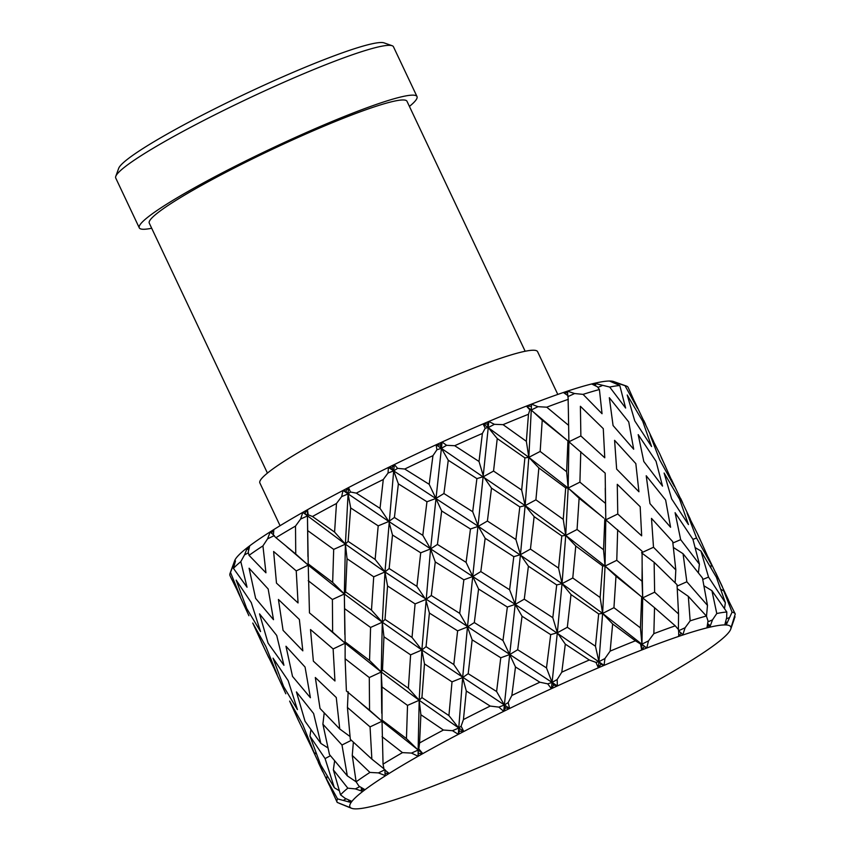 <?xml version="1.0" encoding="UTF-8"?>
<svg xmlns="http://www.w3.org/2000/svg" width="851" height="851" viewBox="0 0 851 851"><rect width="100%" height="100%" fill="white"/><g stroke="black" fill="none" stroke-linecap="round" stroke-linejoin="round"><path stroke-width="1.28" d="M151.691 228.249A153.595 15.244 -25.3 0 1 144.83 229.238A153.595 15.244 -25.3 0 1 139.277 227.845L115.736 178.04A153.595 15.244 -25.3 0 1 115.779 176.338L118.683 168.338A147.51 14.637 -25.3 0 1 236.387 98.163A147.51 14.637 -25.3 0 1 380.035 42.55A147.51 14.637 -25.3 0 1 384.078 42.88L392.12 45.709A153.595 15.244 -25.3 0 1 393.46 46.762L417.001 96.557A153.595 15.244 -25.3 0 1 409.427 106.418M115.779 176.338A153.595 15.244 -25.3 0 1 238.323 103.269A153.595 15.244 -25.3 0 1 387.896 45.369A153.595 15.244 -25.3 0 1 392.12 45.709M139.277 227.845A153.595 15.244 -25.3 0 1 254.992 156.403A153.595 15.244 -25.3 0 1 411.437 95.174A153.595 15.244 -25.3 0 1 417.001 96.557M267.427 473.092L149.265 223.122A142.542 14.148 -25.3 0 1 256.662 156.818A142.542 14.148 -25.3 0 1 401.842 99.992A142.542 14.148 -25.3 0 1 407.001 101.29L525.163 351.261M280.075 525.705L259.863 482.942A153.595 15.244 -25.3 0 1 375.589 411.512A153.595 15.244 -25.3 0 1 532.024 350.272A153.595 15.244 -25.3 0 1 537.587 351.665L557.799 394.428M231.908 579.659L230.036 575.702A220.196 21.849 -25.3 0 1 230.1 573.266L234.674 560.681A210.633 20.903 -25.3 0 1 235.801 558.596A210.633 20.903 -25.3 0 1 236.621 557.49A210.633 20.903 -25.3 0 1 247.46 547.533A210.633 20.903 -25.3 0 1 249.737 545.799A210.633 20.903 -25.3 0 1 270.278 531.801A210.633 20.903 -25.3 0 1 273.862 529.535A210.633 20.903 -25.3 0 1 302.818 512.355A210.633 20.903 -25.3 0 1 307.488 509.717A210.633 20.903 -25.3 0 1 343.038 490.453A210.633 20.903 -25.3 0 1 348.506 487.591A210.633 20.903 -25.3 0 1 388.418 467.444A210.633 20.903 -25.3 0 1 394.332 464.55A210.633 20.903 -25.3 0 1 436.095 444.786A210.633 20.903 -25.3 0 1 442.084 442.041A210.633 20.903 -25.3 0 1 483.07 423.904A210.633 20.903 -25.3 0 1 488.772 421.479A210.633 20.903 -25.3 0 1 526.407 406.097A210.633 20.903 -25.3 0 1 531.45 404.151A210.633 20.903 -25.3 0 1 563.383 392.502A210.633 20.903 -25.3 0 1 567.447 391.141A210.633 20.903 -25.3 0 1 591.658 383.971A210.633 20.903 -25.3 0 1 594.487 383.28A210.633 20.903 -25.3 0 1 607.859 381.078A210.633 20.903 -25.3 0 1 609.465 381.025L619.805 385.535L625.623 408.044L609.71 387.056L594.487 383.28L595.647 384.599L595.562 385.886M726.403 622.134L726.19 624.964A210.633 20.903 -25.3 0 1 730.977 627.761L731.934 625.368L730.913 628.517A210.633 20.903 -25.3 0 1 730.732 629.155A210.633 20.903 -25.3 0 1 725.212 636.197A210.633 20.903 -25.3 0 1 723.658 637.622A210.633 20.903 -25.3 0 1 707.841 649.707A210.633 20.903 -25.3 0 1 704.894 651.717A210.633 20.903 -25.3 0 1 679.938 667.429A210.633 20.903 -25.3 0 1 675.779 669.897A210.633 20.903 -25.3 0 1 643.271 688.268A210.633 20.903 -25.3 0 1 638.165 691.044A210.633 20.903 -25.3 0 1 600.125 710.904A210.633 20.903 -25.3 0 1 594.392 713.798A210.633 20.903 -25.3 0 1 553.235 733.924A210.633 20.903 -25.3 0 1 547.236 736.764A210.633 20.903 -25.3 0 1 505.526 755.869A210.633 20.903 -25.3 0 1 499.643 758.475A210.633 20.903 -25.3 0 1 460.008 775.357A210.633 20.903 -25.3 0 1 454.604 777.569A210.633 20.903 -25.3 0 1 419.532 791.185A210.633 20.903 -25.3 0 1 414.948 792.855A210.633 20.903 -25.3 0 1 386.652 802.333A210.633 20.903 -25.3 0 1 383.184 803.365A210.633 20.903 -25.3 0 1 363.43 808.12A210.633 20.903 -25.3 0 1 361.281 808.45A210.633 20.903 -25.3 0 1 351.686 808.322A210.633 20.903 -25.3 0 1 351.325 808.184L348.208 806.982L350.633 807.78A210.633 20.903 -25.3 0 1 351.091 802.504L348.74 800.887L351.91 801.397A210.633 20.903 -25.3 0 1 362.749 791.441L361.25 789.398L365.026 789.707A210.633 20.903 -25.3 0 1 385.567 775.697L384.95 773.24L389.152 773.442A210.633 20.903 -25.3 0 1 418.118 756.262L418.373 753.422L422.787 753.624A210.633 20.903 -25.3 0 1 458.338 734.349L459.391 731.179L463.795 731.498A210.633 20.903 -25.3 0 1 503.718 711.34L505.441 707.926L509.621 708.457A210.633 20.903 -25.3 0 1 551.395 688.682L553.629 685.119L557.384 685.949A210.633 20.903 -25.3 0 1 598.37 667.801L600.923 664.195L604.061 665.376A210.633 20.903 -25.3 0 1 641.707 650.004L644.356 646.452L646.749 648.047A210.633 20.903 -25.3 0 1 678.673 636.41L681.204 633.027L682.736 635.048A210.633 20.903 -25.3 0 1 706.947 627.868L709.138 624.74L709.787 627.187A210.633 20.903 -25.3 0 1 723.148 624.974A210.633 20.903 -25.3 0 1 724.754 624.921L726.403 622.134L725.626 621.634M339.581 803.45L351.325 808.184A210.633 20.903 -25.3 0 1 350.633 807.78L337.23 802.429A220.196 21.849 -25.3 0 1 337.102 802.185A220.196 21.849 -25.3 0 1 337.539 798.887L351.091 802.504A210.633 20.903 -25.3 0 1 351.91 801.397L345.123 798.312L340.538 794.845A220.196 21.849 -25.3 0 1 347.814 788.164L355.388 788.898L362.749 791.441A210.633 20.903 -25.3 0 1 365.026 789.707L358.973 786.164L356.133 781.814A220.196 21.849 -25.3 0 1 369.919 772.421L378.418 772.899L385.567 775.697A210.633 20.903 -25.3 0 1 389.152 773.442L384.067 769.347L383.046 764.145A220.196 21.849 -25.3 0 1 402.47 752.624L411.469 753.082L418.118 756.262A210.633 20.903 -25.3 0 1 422.787 753.624L418.83 748.923L419.575 742.955A220.196 21.849 -25.3 0 1 443.424 730.03L452.477 730.69L458.338 734.349A210.633 20.903 -25.3 0 1 463.795 731.498L461.093 726.19L463.433 719.574A220.196 21.849 -25.3 0 1 490.197 706.064L498.867 707.117L503.718 711.34A210.633 20.903 -25.3 0 1 509.621 708.457L508.185 702.564L511.855 695.48A220.196 21.849 -25.3 0 1 539.874 682.215L547.714 683.853L551.395 688.682A210.633 20.903 -25.3 0 1 557.384 685.949L557.16 679.523L561.809 672.162A220.196 21.849 -25.3 0 1 589.307 660.004L595.945 662.365L598.37 667.801A210.633 20.903 -25.3 0 1 604.061 665.376L604.923 658.536L610.156 651.111A220.196 21.849 -25.3 0 1 635.41 640.803L640.548 643.984L641.707 650.004A210.633 20.903 -25.3 0 1 646.749 648.047L648.494 640.899L653.855 633.644A220.196 21.849 -25.3 0 1 675.268 625.836L678.704 629.889L678.673 636.41A210.633 20.903 -25.3 0 1 682.736 635.048L685.108 627.74L690.15 620.847A220.196 21.849 -25.3 0 1 706.394 616.028L708.021 620.953L706.947 627.868A210.633 20.903 -25.3 0 1 709.787 627.187L712.5 619.868L716.776 613.528A220.196 21.849 -25.3 0 1 726.818 612.018L726.658 617.73L724.754 624.921A210.633 20.903 -25.3 0 1 726.19 624.964L732.062 612.156L723.829 591.009L720.84 589.275M700.937 551.023L716.425 577.297L725.36 602.689L708.532 577.084L700.937 551.023L695.246 547.661M692.937 539.321L699.416 564.224L680.662 539.651L675.098 512.685L692.937 539.321M656.047 461.285L662.514 486.102L643.803 461.497L638.197 434.638L656.047 461.285M671.652 498.92L688.448 524.567L679.609 499.292L664.11 473.039L671.652 498.92M634.761 420.873L651.558 446.52L642.707 421.245L627.219 395.002L634.761 420.873M653.525 441.371L634.697 401.81M625.006 385.673L637.505 408.374L628.187 387.503A220.196 21.849 -25.3 0 0 626.262 386.003A220.196 21.849 -25.3 0 0 625.006 385.673L610.89 381.057A210.633 20.903 -25.3 0 1 613.635 381.546L626.262 386.003M617.145 384.099L618.39 383.61M612.911 381.993L609.465 381.025A210.633 20.903 -25.3 0 1 610.89 381.057L612.88 382.322M659.674 459.827L650.121 434.957L659.674 453.647L674.396 486.421L659.674 459.827M690.321 519.216L671.354 479.304M609.699 387.056A220.196 21.849 -25.3 0 1 619.805 385.535M613.071 425.543L609.327 397.704L628.74 421.958L633.687 449.211L613.071 425.543M597.902 387.428L601.987 385.673M595.647 384.599L591.658 383.971L597.402 386.78L599.412 389.535L602.04 413.724L583.073 394.375L574.616 393.534L567.447 391.141L567.734 395.524M692.948 539.385L696.543 537.97L687.012 513.004L698.224 535.3L711.319 564.543L710.84 567.489M717.042 578.925L718.361 578.435L708.213 557.288M711.319 564.543L696.543 537.97M728.477 600.083L718.361 578.435M732.998 621.751L735.03 616.815M732.062 612.156A220.196 21.849 -25.3 0 1 735.243 613.986A220.196 21.849 -25.3 0 1 735.264 614.028L730.977 627.761A210.633 20.903 -25.3 0 1 730.913 628.517L733.339 621.634M583.063 394.375A220.196 21.849 -25.3 0 1 599.412 389.535M580.871 435.957L580.393 406.289L603.274 428.638L604.763 457.785L580.871 435.957L568.893 441.775L568.362 410.203L568.893 441.775L567.925 440.871L566.628 471.688L568.16 488.048L568.893 441.775L605.178 473.135L605.795 519.833L605.252 488.251M567.745 396.704L574.616 393.534M567.702 392.885L563.383 392.502L568.043 395.736L568.362 410.203M616.645 469.103L614.592 440.329L635.825 463.604L638.931 491.772L616.645 469.103M649.962 503.601L646.217 475.752L665.631 500.005L670.577 527.258L649.962 503.601M672.886 543.002L680.662 539.651M702.766 579.467L708.532 577.084M699.416 564.224L698.394 572.734M726.371 618.794L728.913 617.794M725.36 602.689L724.509 608.582M568.319 399.321A220.196 21.849 -25.3 0 0 546.746 407.182L537.981 406.693L531.45 404.151L531.269 410.001L531.45 404.151M723.829 591.009L735.264 614.028M478.57 589.009L472.784 576.521L480.815 571.574L485.155 538.289L478.305 526.333L487.4 521.035L491.506 488.134L483.538 476.634L493.548 471.05L497.25 438.573L488.251 427.564L485.198 428.244L482.389 433.457L479.017 461.487L483.538 476.634L476.9 478.613L472.699 511.717L478.305 526.333L470.465 529.003L466.093 562.362L472.784 576.521L463.859 579.808L459.71 613.369L467.476 626.964L474.315 622.581L478.57 589.009L507.356 607.04L502.973 640.505L509.675 654.579L517.695 649.749L522.046 616.23L515.195 604.38L520.44 554.692L513.802 556.671L509.6 589.754L515.195 604.38L524.269 599.189L528.407 566.181L520.44 554.692L525.141 505.611L519.823 506.898L515.908 539.534L520.44 554.692L530.439 549.097L534.13 516.61L525.141 505.611L528.822 457.338L524.897 457.891L521.663 490.048L525.141 505.611L535.907 499.835L538.864 467.944L528.822 457.338L531.269 410.001L529.843 409.852L528.471 414.277L526.354 441.318L528.822 457.338L540.172 451.445L542.225 420.203L531.269 410.001L537.981 406.693M528.407 566.181L556.714 584.935L552.799 617.677L557.331 632.75L567.319 627.283L571.021 594.562L562.032 583.658L565.724 535.385L561.798 535.939L558.564 568.096L562.032 583.658L572.776 577.989L575.765 545.991L565.724 535.385L568.16 488.048L565.692 487.878L563.245 519.365L565.724 535.385L577.063 529.503L579.116 498.239L568.16 488.048L579.914 482.155L580.776 451.668M617.762 514.015L617.273 484.325L640.175 506.685L641.665 535.832L617.762 514.015L605.795 519.833L604.816 518.929L603.529 549.725L605.05 566.085L605.795 519.833L642.069 551.182L642.143 566.298L642.026 581.244L616.773 560.309L617.666 529.716M653.504 547.257L651.494 518.376L672.715 541.651L675.822 569.915L653.504 547.257L641.526 552.788L654.132 562.298L677.024 584.68L678.555 613.965L654.632 592.19L654.132 562.298M677.119 586.105L686.842 581.776L683.055 553.724L673.428 547.501M675.822 569.915L675.141 582.775M683.055 553.724L702.469 578.01L707.479 605.391L686.842 581.776M530.864 406.31L526.407 406.097L529.843 409.852M528.471 414.277A220.196 21.849 -25.3 0 0 503.047 424.66L494.41 424.319L488.772 421.479L487.421 424.053L488.251 427.564L488.772 421.479M716.776 613.528L711.925 590.69L704.043 585.85M707.872 621.858L712.5 619.868M707.479 605.391L706.49 616.305M579.914 482.155L605.135 503.101M542.225 420.203L567.925 440.871M540.172 451.445L566.628 471.688M711.925 590.69L726.818 612.018M429.393 613.05L425.745 599.508L431.308 595.509L435.255 561.915L430.585 548.927L437.435 544.427L441.669 510.962L435.882 498.463L443.924 493.527L448.264 460.253L441.414 448.296L436.925 449.764L432.957 455.668L429.191 484.315L435.882 498.463L426.957 501.76L422.809 535.332L430.585 548.927L420.724 552.799L416.916 586.392L425.745 599.508L415.097 603.902L412.022 637.442L421.862 649.994L426.053 646.686L429.393 613.05L457.615 630.846L453.806 664.535L462.646 677.566L468.199 673.684L472.167 639.846L467.476 626.964L488.251 427.564L494.41 424.319M575.765 545.991L602.582 565.915L600.136 597.508L602.614 613.443L613.943 607.678L615.986 576.201L605.05 566.085L616.773 560.309M642.026 581.244L642.686 597.891L642.143 566.298M653.855 633.644L654.536 607.699L642.686 597.891L654.632 592.19M487.421 424.053L483.07 423.904L485.198 428.244M482.389 433.457A220.196 21.849 -25.3 0 0 454.7 445.711L446.615 445.318L442.084 442.041L440.116 444.988L441.414 448.296L442.084 442.041M690.15 620.847L688.331 596.37L677.3 588.732M681.204 633.027L678.417 630.836L685.108 627.74M678.555 613.965L678.407 629.517M579.116 498.239L601.657 516.259M577.063 529.503L603.529 549.725M538.864 467.944L565.692 487.878M535.907 499.835L563.245 519.365M497.25 438.573L524.897 457.891M493.548 471.05L521.663 490.048M688.331 596.37L706.394 616.028M709.138 624.74L707.585 623.677M383.95 636.782L382.29 622.209L385.014 619.411L387.567 585.988L384.971 571.946L389.152 568.532L392.492 535.002L388.854 521.461L394.407 517.461L398.374 483.868L393.694 470.88L388.045 473.039L383.28 479.507L380.025 508.345L388.854 521.461L378.206 525.854L375.131 559.405L384.971 571.946L373.717 576.808L371.483 610.124L382.29 622.209L370.589 627.442L369.547 660.461L381.237 672.013L382.503 669.982L383.95 636.782L410.608 654.855L408.374 688.268L419.192 700.267L421.926 697.575L424.489 663.918L421.862 649.994L430.585 548.927L441.414 448.296L446.615 445.318M600.136 597.508L572.776 577.989M610.156 651.111L612.646 623.964L602.614 613.443L605.05 566.085L602.582 565.915M615.986 576.201L641.686 596.902L640.42 627.868L613.943 607.678M440.116 444.988L436.095 444.786L436.925 449.764M432.957 455.668A220.196 21.849 -25.3 0 0 404.736 469.029L397.608 468.369L394.332 464.55L391.928 467.795L393.694 470.88L394.332 464.55M640.42 627.868L641.941 644.133L642.686 597.891L641.686 596.902M644.356 646.452L641.941 644.133L648.494 640.899M534.13 516.61L561.798 535.939M530.439 549.097L558.564 568.096M491.506 488.134L519.823 506.898M487.4 521.035L515.908 539.534M448.264 460.253L476.9 478.613M443.924 493.527L472.699 511.717M654.536 607.699L675.268 625.836M369.547 710.213L346.4 691.023L345.112 658.738L369.291 677.545L369.547 710.213L382.035 721.254L382.014 686.938L381.237 672.013L382.29 622.209L384.971 571.946L393.694 470.88L397.608 468.369M552.799 617.677L524.269 599.189M561.809 672.162L565.309 644.143L557.331 632.75L562.032 583.658L556.714 584.935M571.021 594.562L598.678 613.911L595.455 646.228L567.319 627.283M391.928 467.795L388.418 467.444L388.045 473.039M380.025 508.345L356.314 493.133L350.484 492.006L348.506 487.591L345.868 491.048L348.08 493.91L348.506 487.591M356.314 493.123A220.196 21.849 -25.3 0 1 383.28 479.507M595.455 646.228L598.923 661.695L602.614 613.443L598.678 613.911M600.923 664.195L598.923 661.695L604.923 658.536M485.155 538.289L513.802 556.671M480.815 571.574L509.6 589.754M441.669 510.962L470.465 529.003M437.435 544.427L466.093 562.362M398.374 483.868L426.957 501.76M394.407 517.461L422.809 535.332M612.646 623.964L635.41 640.803M641.707 650.004L641.941 644.133L640.548 643.984M344.846 634.548L344.347 593.977L332.401 599.508L332.635 632.07L345.144 643.207L344.347 593.977L345.4 544.161L333.688 549.384L332.656 582.424L344.347 593.977L345.58 591.849L347.059 558.735L345.4 544.161L348.08 493.91L341.645 496.622L336.485 503.484L334.581 532.077L345.4 544.161L348.123 541.353L350.686 507.941L348.08 493.91L350.484 492.006M502.973 640.505L474.315 622.581M511.855 695.48L515.483 666.961L509.675 654.579L515.195 604.38L507.356 607.04M522.046 616.23L550.703 634.633L546.48 667.897L517.695 649.749M546.757 407.182L568.245 425.053M345.868 491.048L343.038 490.453L341.645 496.622M336.485 503.484A220.196 21.849 -25.3 0 0 312.466 516.504L308.179 514.77L307.488 509.717L304.849 513.291L307.456 515.929L307.488 509.717M546.48 667.897L552.086 682.428L557.331 632.75L550.703 634.633M553.629 685.119L552.086 682.428L557.16 679.523M435.255 561.915L463.859 579.808M431.308 595.509L459.71 613.369M392.492 535.002L420.724 552.799M389.152 568.532L416.916 586.392M350.686 507.941L378.206 525.854M348.123 541.353L375.131 559.405M565.309 644.143L589.307 660.004M598.37 667.801L598.923 661.695L595.945 662.365M307.945 556.522L307.456 515.929L300.626 519.036L295.51 526.078L295.744 554.022L308.243 565.149L307.456 515.929L308.179 514.77M453.806 664.535L426.053 646.686M463.433 719.574L466.316 691.001L462.646 677.566L467.476 626.964L457.615 630.846M472.167 639.846L500.771 657.759L496.601 691.512L468.199 673.684M503.047 424.66L526.354 441.318M304.849 513.291L302.818 512.355L300.626 519.036M295.51 526.078A220.196 21.849 -25.3 0 0 275.947 537.694L273.362 535.205L273.862 529.535L271.426 533.109L273.416 534.758M496.601 691.512L504.366 705.011L509.675 654.579L500.771 657.759M505.441 707.926L504.366 705.011L508.185 702.564M387.567 585.988L415.097 603.902M385.014 619.411L412.022 637.442M347.059 558.735L373.717 576.808M345.58 591.849L371.483 610.124M308.211 530.971L333.688 549.384M307.966 563.713L332.656 582.424M515.483 666.961L539.874 682.215M551.395 688.682L552.086 682.428L547.714 683.853M276.479 583.116L273.628 551.491L296.233 570.893L298.052 602.944L276.479 583.116M274.362 535.556L267.565 538.853L262.938 545.885L265.938 572.808L249.045 555.352L248.226 552.044L249.737 545.799L247.715 549.278L248.726 550.001M332.635 632.07L309.466 612.89L308.243 565.149L296.233 570.893M408.374 688.268L382.503 669.982M419.575 742.955L420.883 714.734L419.192 700.267L421.862 649.994L410.608 654.855M424.489 663.918L452.019 681.853L448.924 715.585L421.926 697.575M454.7 445.711L479.017 461.487M271.426 533.109L270.278 531.801L267.565 538.853M249.045 555.352A220.196 21.849 -25.3 0 1 262.938 545.885M448.924 715.585L458.753 728.041L462.646 677.566L452.019 681.853M459.391 731.179L458.753 728.041L461.093 726.19M345.102 609.008L370.589 627.442M344.868 641.76L369.547 660.461M308.222 580.68L332.401 599.508M466.316 691.001L490.197 706.064M503.718 711.34L504.366 705.011L498.867 707.117M255.619 598.359L249.088 568.223L268.171 588.998L273.501 619.688L255.619 598.359M248.407 552.852L244.556 554.852L240.801 561.649L247.035 587.233L233.461 568.383L235.461 560.937M283.075 630.357L278.426 599.455L299.371 619.475L302.828 650.845L283.075 630.357M313.37 661.163L310.509 629.538L333.124 648.941L334.954 680.991L313.37 661.163M345.112 658.738L345.144 643.207L333.124 648.941M381.759 713.276L381.237 672.013L369.291 677.545M382.014 686.938L407.523 705.383L406.448 738.604L381.791 719.925M404.736 469.029L429.191 484.315M247.715 549.278L247.46 547.533L244.556 554.852M233.472 568.372A220.196 21.849 -25.3 0 1 240.801 561.649M406.448 738.604L418.128 750.061L419.192 700.267L407.523 705.383M418.373 753.422L418.128 750.061L418.83 748.923M420.883 714.734L443.424 730.03M458.338 734.349L458.753 728.041L452.477 730.69M246.705 608.476L236.153 580.116L251.268 602.593L260.544 631.58L246.705 608.476M234.078 565.415L233.025 566L230.493 572.383L240.227 596.402L230.547 576.776M268.065 643.143L259.544 613.879L276.713 635.452L283.926 665.28L268.065 643.143M292.521 676.407L285.979 646.26L305.062 667.056L310.402 697.724L292.521 676.407M320.029 708.479L315.317 677.502L336.262 697.512L339.74 728.988L320.029 708.479M347.431 707.458L370.057 726.882L371.855 759.124L350.314 739.317L347.431 707.458L348.155 691.65M339.74 728.988L350.016 736.498M235.206 560.766L233.025 566M230.1 573.266A220.196 21.849 -25.3 0 1 230.493 572.383M383.046 764.145L382.035 721.254L370.057 726.882M371.855 759.124L383.939 768.772M382.056 736.679L402.47 752.624M418.118 756.262L418.128 750.061L411.469 753.082M264.789 649.217L252.758 623.049L265.831 646.441L277.118 674.449L266.001 651.77M237.769 591.626L248.917 615.72M283.606 686.523L273.033 658.153L288.159 680.64L297.435 709.628L283.606 686.523M305.041 721.254L296.435 691.927L313.604 713.5L320.848 743.412L305.041 721.254M322.891 724.19L341.996 744.997L347.314 775.857L329.475 754.55L322.891 724.19L324.21 712.968M320.848 743.412L327.912 747.901M312.466 516.514L334.581 532.077M347.314 775.857L356.133 781.814L352.25 755.443L353.367 742.221M351.357 740.306L341.996 744.997M352.25 755.443L369.919 772.421M384.95 773.24L385.035 769.687L378.418 772.899M298.35 720.233L289.648 701.096L302.722 724.488L314.051 752.582L298.361 720.233M274.65 669.652L285.808 693.778M309.934 736.083L325.082 758.581L334.358 787.749L320.582 764.666L309.934 736.083L310.923 729.786M314.051 752.582L316.402 753.943M275.937 537.694L295.744 554.022M340.538 794.845L333.358 769.868L334.613 760.911M330.411 755.731L325.082 758.581M334.358 787.749L339.272 790.707M333.358 769.868L347.814 788.164M361.25 789.398L361.409 787.569M359.771 786.622L355.388 788.898M312.243 749.061L329.167 784.984M337.102 802.185L326.561 779.037L327.082 775.921M321.444 766.187L320.401 766.804M326.561 779.037L337.539 798.887M348.74 800.887L348.846 799.993M346.134 798.77L343.836 800.057M351.686 808.322L344.708 805.546M360.909 703.192L382.035 721.254L422.787 753.624M322.986 624.166L345.144 643.207L381.237 672.013L419.192 700.267L463.795 731.498M286.159 546.161L308.243 565.149L344.347 593.977L382.29 622.209L421.862 649.994L509.621 708.457M302.818 512.355L345.4 544.161L384.971 571.946L557.384 685.949M343.038 490.453L388.854 521.461L515.195 604.38L604.061 665.376M388.418 467.444L478.305 526.333L562.032 583.658L602.614 613.443L646.749 648.047M436.095 444.786L525.141 505.611L565.724 535.385L605.05 566.085L639.718 595.274M483.07 423.904L528.822 457.338L568.16 488.048L603.731 518.025M526.407 406.097L567.925 440.924M645.643 424.415L643.813 420.554M682.672 502.76L680.619 498.409M665.567 466.571L661.206 457.349M702.458 544.608L698.086 535.364M722.403 586.818L715.648 572.521M730.732 629.155L734.19 619.251M268.788 657.663L261.459 642.175M322.742 771.814L318.295 762.4M323.997 625.123L326.156 626.964M287.095 547.065L289.266 548.906M567.032 440.137L564.766 438.212"/></g></svg>
